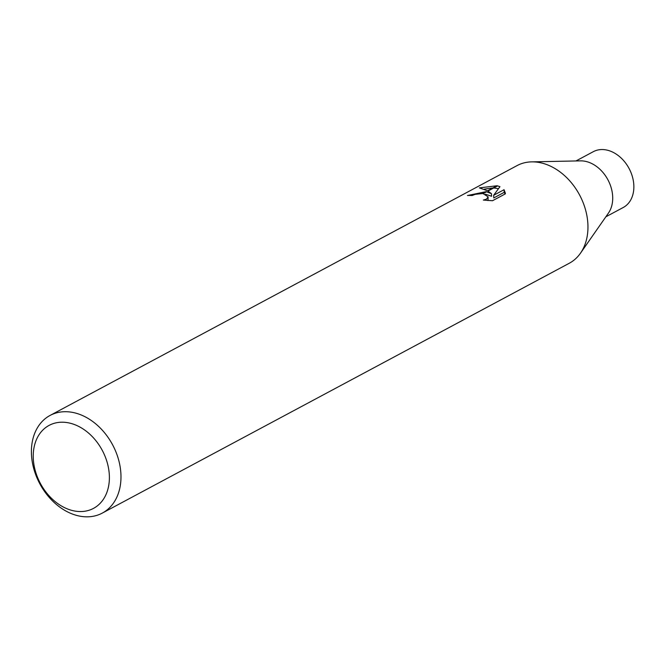 <?xml version="1.0" encoding="UTF-8"?>
<svg xmlns="http://www.w3.org/2000/svg" width="666" height="666" viewBox="0 0 666 666"><rect width="100%" height="100%" fill="white"/><g stroke="black" fill="none" stroke-linecap="round" stroke-linejoin="round"><path stroke-width="1" d="M531.959 161.863L580.519 160.864A31.668 23.601 61.9 0 1 585.547 161.363A31.668 23.601 61.9 0 1 609.298 182.617A31.668 23.601 61.9 0 1 608.449 213.07L580.677 252.914M575.973 160.956L593.314 151.681A31.668 23.601 61.9 0 1 606.701 150.041A31.668 23.601 61.9 0 1 632.392 176.648A31.668 23.601 61.9 0 1 623.193 207.526L605.852 216.8M69.006 422.943A47.07 35.09 61.9 0 1 109.324 474.983A47.07 35.09 61.9 0 1 73.61 510.814A47.07 35.09 61.9 0 1 33.3 458.774A47.07 35.09 61.9 0 1 69.006 422.943M73.485 412.579A55.37 41.275 61.9 0 1 118.406 459.099A55.37 41.275 61.9 0 1 102.314 513.086A55.37 41.275 61.9 0 1 78.896 515.959A55.37 41.275 61.9 0 1 33.983 469.438A55.37 41.275 61.9 0 1 50.067 415.442A55.37 41.275 61.9 0 1 73.485 412.579M50.067 415.442L517.049 165.601A55.37 41.275 61.9 0 1 540.459 162.737A55.37 41.275 61.9 0 1 585.381 209.257A55.37 41.275 61.9 0 1 569.288 263.245L102.314 513.086M483.366 200.075L486.455 199.151L488.128 196.861L483.133 193.639L486.563 191.808L491.433 193.656L487.962 191.059L497.602 185.897L499.95 186.671L493.656 195.28L504.054 189.718L505.352 193.123L505.344 193.864L492.507 200.732L483.366 200.066M483.141 193.639A8.849 3.139 -3 0 0 482.4 193.556L475.208 194.339L472.102 195.538A55.37 41.275 -118.1 0 0 467.457 195.521L485.872 191.708M496.978 185.764L487.562 190.801L479.362 187.879L496.978 185.764A20.038 7.118 177 0 1 497.602 185.897M485.531 194.239L491.575 196.262L491.433 193.656M482.4 193.556L485.872 191.7A14.56 5.17 177 0 1 486.563 191.808M488.128 196.861L487.987 200.566M505.103 193.989L504.195 192.357L493.789 197.919L493.656 195.28M498.426 188.669L493.747 187.962M492.89 187.945L484.332 189.119M504.195 192.357L504.054 189.718M531.651 161.871A55.37 41.275 61.9 0 1 540.459 162.737"/></g></svg>
